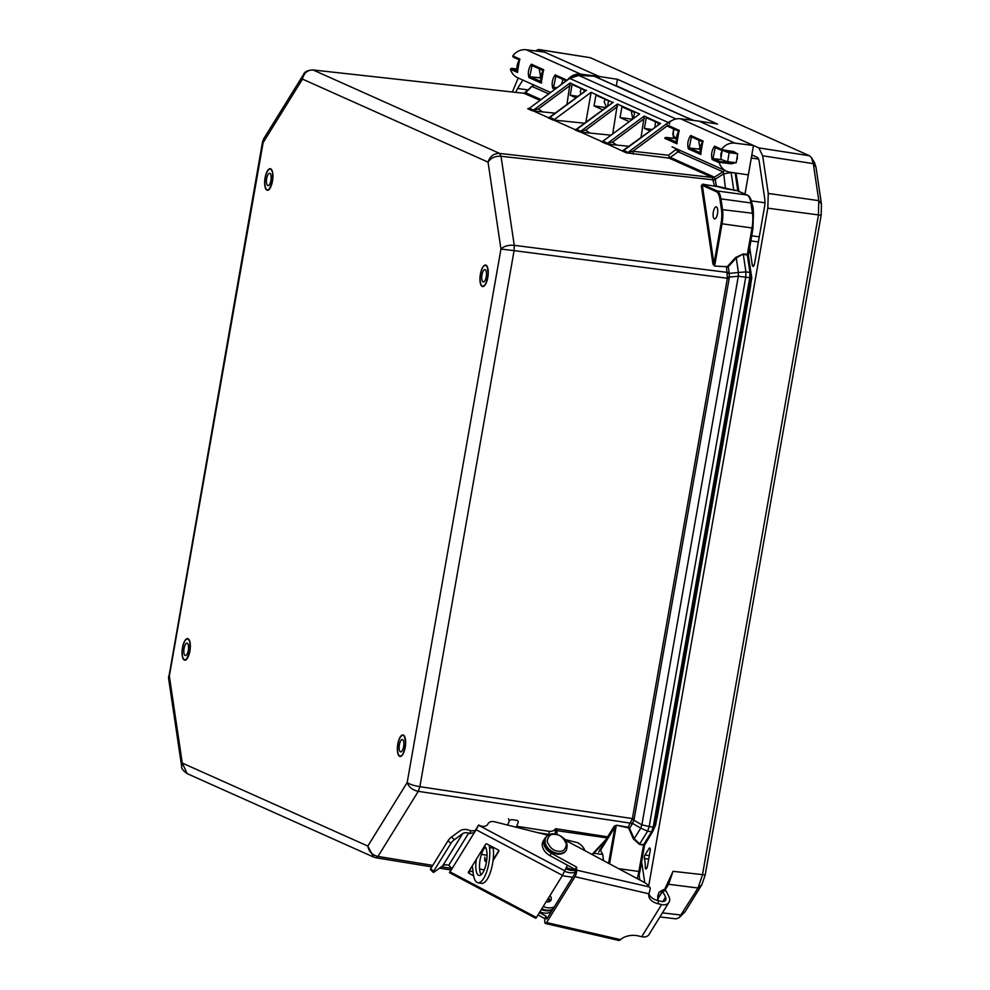 <?xml version="1.0" encoding="UTF-8"?>
<svg xmlns="http://www.w3.org/2000/svg" width="990" height="990" viewBox="0 0 990 990"><rect width="100%" height="100%" fill="white"/><g stroke="black" fill="none" stroke-linecap="round" stroke-linejoin="round"><path stroke-width="1.49" d="M721.166 156.952A5.396 5 -65.9 0 1 722.044 151.396L720.881 158.685A32.014 3.329 9.1 0 0 722.811 160.034A32.014 3.329 9.1 0 0 727.687 161.729L729.135 152.708A32.014 3.329 -170.9 0 1 724.247 151.012A32.014 3.329 -170.9 0 1 723.64 150.727M722.193 150.492L722.044 151.396M727.687 161.729L736.213 162.744L737.649 153.722L729.135 152.708M184.388 659.637A10.469 3.774 97.8 0 1 182.531 648.326A10.469 3.774 97.8 0 1 187.605 639.008A10.469 3.774 97.8 0 1 187.989 639.119A10.469 3.774 97.8 0 1 189.845 650.43A10.469 3.774 97.8 0 1 184.771 659.748A10.469 3.774 97.8 0 1 184.388 659.637M185.118 655.491A6.237 2.24 -82.2 0 0 185.34 655.553A6.237 2.24 -82.2 0 0 188.372 650.009A6.237 2.24 -82.2 0 0 187.258 643.265A6.237 2.24 -82.2 0 0 187.036 643.203A6.237 2.24 -82.2 0 0 184.016 648.747A6.237 2.24 -82.2 0 0 185.118 655.491M482.303 286.06A10.469 3.774 97.8 0 1 480.447 274.75A10.469 3.774 97.8 0 1 485.521 265.431A10.469 3.774 97.8 0 1 485.904 265.543A10.469 3.774 97.8 0 1 487.761 276.853A10.469 3.774 97.8 0 1 482.687 286.172A10.469 3.774 97.8 0 1 482.303 286.06M485.174 269.688A6.237 2.24 97.8 0 1 486.288 276.433A6.237 2.24 97.8 0 1 483.256 281.977A6.237 2.24 97.8 0 1 483.033 281.915A6.237 2.24 97.8 0 1 481.932 275.171A6.237 2.24 97.8 0 1 484.952 269.627A6.237 2.24 97.8 0 1 485.174 269.688M567.431 865.211L562.493 875.37L536.407 917.482L450.042 871.856L476.128 829.744L562.493 875.37M475.546 829.966L474.346 832.615L469.656 833.53L470.881 830.833L474.594 830.746A3.601 2.463 -155.7 0 0 475.546 829.966L478.64 824.979L476.128 829.744M468.629 833.172L448.718 865.31A7.19 5.21 31.8 0 0 446.997 864.901A7.19 5.21 31.8 0 0 442.765 865.767L462.689 833.63A7.19 5.21 -148.2 0 1 466.921 832.751A7.19 5.21 -148.2 0 1 468.629 833.172L469.656 833.53M547.928 898.883A5.396 3.911 -148.2 0 1 549.24 901.667M546.975 901.878A5.396 3.911 31.8 0 0 546.48 901.222M548.089 835.263L494.48 821.762A7.425 5.383 31.8 0 0 493.54 821.589A7.425 5.383 31.8 0 0 488.107 823.618A7.425 5.383 31.8 0 0 487.872 824.064L487.983 823.816A7.425 5.383 -148.2 0 1 487.748 824.274A7.425 5.383 -148.2 0 1 479.197 825.289L478.64 824.979M462.689 833.63L454.361 839.706A3.601 0.693 133.8 0 0 451.972 841.97A3.601 0.693 133.8 0 0 450.883 843.406L433.571 871.336A3.601 0.693 133.8 0 0 433.261 872.338A3.601 0.693 133.8 0 0 434.449 871.856L442.765 865.767M470.881 830.833L469.099 830.202A11.187 8.106 31.8 0 0 466.439 829.558A11.187 8.106 31.8 0 0 459.855 830.919L451.539 836.995A3.601 0.693 133.8 0 0 449.151 839.248A3.601 0.693 133.8 0 0 448.049 840.696L430.749 868.626A3.601 0.693 133.8 0 0 430.44 869.628L433.261 872.338M493.032 860.607L498.849 851.214A1.2 0.817 -155.7 0 0 498.23 849.952L487.167 844.111A1.2 0.817 -155.7 0 0 485.669 844.247L468.418 872.091A1.2 0.817 -155.7 0 0 469.05 873.353L473.604 875.766M448.718 865.31L452.009 868.577M450.042 871.856L449.448 872.648L535.8 918.274L536.407 917.482M449.448 872.648L452.046 867.896M469.631 870.136A1.2 0.817 -155.7 0 0 470.238 870.705L473.109 872.215M493.144 859.728L498.836 850.534M551.43 911.493A12.462 9.034 -148.2 0 1 539.896 911.84M574.522 869.084A12.462 9.034 -148.2 0 1 566.404 867.5M484.197 870.024L479.568 868.861M472.478 867.067L471.661 866.869M541.344 909.501A12.462 9.034 31.8 0 0 552.742 909.253M584.942 850.695A12.462 9.034 31.8 0 0 577.665 842.713L564.993 839.52M487.451 824.682L487.983 823.816M558.026 851.128C553.46 850.868 549.858 847.712 547.222 841.673C547.915 835.919 550.7 833.53 555.551 834.483C559.932 834.62 563.533 837.763 566.354 843.913C565.723 849.655 562.951 852.056 558.026 851.128M485.422 847.143A14.986 5.198 -81.1 0 0 480.237 858.986A14.986 5.198 -81.1 0 0 481.103 874.752M484.494 846.153A14.986 5.198 98.9 0 1 486.288 862.909A14.986 5.198 98.9 0 1 479.098 875.457A14.986 5.198 98.9 0 1 476.376 859.258M546.171 901.717A5.396 3.911 31.8 0 0 546.901 901.865A5.396 3.911 31.8 0 0 550.848 900.393A5.396 3.911 31.8 0 0 549.957 895.604M548.51 897.942A5.396 3.911 -148.2 0 1 549.834 901.383M517.337 827.516L517.188 826.341L548.93 831.303A4.789 2.859 173 0 0 554.759 829.657L555.118 829.249A4.789 1.658 98.9 0 1 556.034 828.754A4.789 1.658 98.9 0 1 556.9 829.929L555.365 832.788L555.118 829.249M556.034 828.754L606.474 836.637A4.789 1.658 98.9 0 1 607.377 837.973L598.628 852.093M557.048 834.236L556.949 830.226M556.974 830.672L607.377 837.973M555.365 832.788L555.105 834.36M549.462 834.508L537.917 832.701M493.119 847.254L493.23 848.133A22.374 7.759 98.9 0 1 490.557 871.769A22.374 7.759 98.9 0 1 481.647 883.34L477.947 882.758A22.374 7.759 -81.1 0 0 486.857 871.188A22.374 7.759 -81.1 0 0 489.53 847.551L489.233 845.2M481.388 854.395L487.006 855.273A2.401 1.423 -7 0 1 487.043 855.286M472.317 865.804L473.294 873.762A22.374 7.759 -81.1 0 0 477.947 882.758M493.305 858.058L494.097 858.182M592.503 854.729L602.91 843.542C604.63 841.748 605.063 841.599 604.209 843.084L603.467 842.96M604.618 842.045L604.209 843.084M606.895 838.481L592.02 854.469M565.847 868.713A12.783 9.269 31.8 0 0 575.153 870.247M508.526 818.779L509.256 821.168A2.401 1.832 -16.9 0 1 512.251 819.671L516.693 820.363A2.401 1.832 -16.9 0 1 518.141 822.566L516.174 827.232M509.256 821.168L507.61 825.078M486.894 858.516L484.989 860.335A2.401 0.928 -0 0 0 484.815 860.694A2.401 0.928 -0 0 0 486.313 861.548L486.523 861.585M541.802 908.771A12.783 9.269 31.8 0 0 552.853 909.191M564.721 871.212A12.783 9.269 31.8 0 0 575.103 872.178M554.301 906.852A12.783 9.269 -148.2 0 1 543.25 906.432M716.463 206.935A6.076 2.19 97.8 0 1 717.54 213.494A6.076 2.19 97.8 0 1 714.594 218.901A6.076 2.19 97.8 0 1 714.372 218.84A6.076 2.19 97.8 0 1 713.295 212.268A6.076 2.19 97.8 0 1 716.24 206.873A6.076 2.19 97.8 0 1 716.463 206.935M605.236 99.334L604.172 101.809L606.462 107.217M581.415 88.667L580.338 91.154L580.734 94.397M607.229 837.466L614.146 826.291L616.436 825.215L628.13 827.244L628.836 828.556L629.566 828.296L628.13 827.244L632.412 818.532L727.39 278.178L726.549 267.288L728.281 266.694L727.687 266.174L735.669 257.437L743.317 253.923L747.376 254.331L748.254 256.063M738.701 191.775L737.81 190.649L725.46 188.756L714.446 185.848L712.355 177.458L669.079 158.103L626.373 152.856L607.588 144.156L629.504 146.334M302.482 79.113L303.497 74.559L263.625 138.909L263.117 142.659L262.56 141.706L168.597 678.484L181.653 766.359L182.259 763.055L187.184 773.648L373.601 857.055L367.822 846.066C368.874 851.623 372.252 855.075 377.957 856.437L418.275 791.344C412.521 790.082 408.821 787.137 407.187 782.521C409.773 784.34 414.006 785.726 419.871 786.679L514.095 250.631L500.952 249.059C503.91 246.126 508.353 244.876 514.255 245.334L501.027 156.272C495.136 155.962 490.805 157.917 488.033 162.125C489.988 156.197 493.849 153.302 499.653 153.438L313.187 70.018C307.457 69.919 303.881 72.951 302.482 79.113L263.117 142.659L169.34 676.12L182.259 763.055L367.822 846.066L407.187 782.521L500.952 249.059L488.033 162.125L302.482 79.113M375.854 857.724L373.614 857.055L376.089 857.798L377.957 856.437L432.754 865.384M576.267 129.665L575.165 129.653L577.269 128.985M585.808 122.537L591.117 92.305L554.487 119.493A2.5 2.314 -65.9 0 1 552.828 119.951L584.843 123.255M549.438 117.662L548.336 117.649L550.44 116.981M701.316 185.774L702.331 185.402L713.963 263.761L712.961 264.132L701.316 185.774L702.541 184.165L714.582 186.157L702.541 184.165M539.971 100.337L523.97 93.283L526.049 92.874L540.998 99.569M303.497 74.559C304.425 71.837 307.556 70.302 312.902 69.944L523.97 93.283M601.932 141.62L580.759 132.153L611.028 135.184M605.929 143.711L601.301 141.644A2.5 2.314 114.1 0 0 602.96 141.174L607.588 143.253L605.929 143.711L607.588 144.156M623.304 150.765L660.169 123.688M624.542 150.121L623.947 150.567L628.031 152.398L626.373 152.856M633.414 154.118L632.944 151.272L628.031 152.398L668.299 122.513L569.683 78.396L530.009 107.836M670.725 157.608L714 176.963L712.355 177.458L499.653 153.438L501.027 156.272L715.411 180.081L716.29 186.021L733.751 190.068L731.152 172.606L723.752 173.757L722.787 171.765L678.101 151.779L669.624 157.88L668.559 155.257L632.944 151.272L667.941 125.309M548.336 117.649L533.486 111.004L555.415 113.182M714.718 266.087L726.549 266.694L714.718 266.087L712.961 264.132M721.438 209.509A19.181 6.905 -82.2 0 1 721.017 223.641L713.963 263.761L714.718 265.493L722.032 223.864A19.973 7.202 -82.2 0 0 722.477 209.138L720.943 198.854L719.916 199.213A19.181 6.905 -82.2 0 0 716.253 191.639L702.331 185.402L702.677 184.487L717.131 190.946L747.116 195.055L737.958 190.959L747.487 195.166A1.596 1.485 114.1 0 0 747.116 195.055A19.973 7.202 -82.2 0 1 750.927 202.95A1.596 0.941 -8.5 0 1 751.93 203.655L753.452 213.939A1.596 0.941 171.5 0 0 752.449 213.246L721.438 209.509L719.916 199.213M593.876 853.256L602.786 854.481L599.89 849.296M614.146 826.291L614.963 827.021L600.819 849.865M627.932 827.751L616.436 825.215M609.543 863.824L616.238 825.734L614.963 827.021L608.578 863.317M312.902 69.944L524.044 93.283L533.709 84.942M591.117 92.305L612.897 102.552M607.551 106.4L608.541 100.807L595.931 95.176L594.05 105.905L602.898 109.865M566.899 104.668L570.129 82.925L586.068 90.548M612.736 133.922L617.401 104.061L639.59 113.999L602.96 141.174M640.988 137.808L644.23 116.065L660.38 123.428M633.476 118.54L634.553 112.439L621.943 106.809L620.062 117.538L629.269 121.659M589.78 133.007L585.672 130.136L579.113 131.707L580.759 132.153M658.016 125.186L658.375 123.107L646.272 117.686L644.379 128.415L650.17 131.002M616.609 145.01L612.501 142.139L607.588 143.253L644.23 116.065M673.522 128.873L673.311 138.291L676.306 138.637L665.886 137.4L664.748 137.981M676.665 148.896L668.559 155.257M712.59 177.656L714 176.963M713.468 179.697L715.213 179.289L714.347 177.235L724.977 170.503M583.84 92.095L584.211 89.929L572.109 84.509L570.215 95.238L576.069 97.862M542.52 111.858L538.412 108.987L531.84 110.571L533.486 111.004M727.402 273.413L729.222 273.401L729.16 272.646L514.255 245.334L514.095 250.631L729.16 278.499L634.182 818.854L419.871 786.679L418.275 791.344L630.642 823.173L632.264 823.952L629.566 828.296L634.169 838.753L633.439 839.013L628.836 828.556M727.452 277.126L729.271 277.101L729.222 273.401L738.416 272.498L738.305 276.222L729.271 277.101L729.16 278.499M632.115 819.534L633.81 820.19L634.182 818.854M630.853 822.74L632.548 823.383L633.81 820.19L641.866 824.868L640.753 828.135L632.548 823.383L632.264 823.952M602.786 854.481L603.442 860.57M602.526 860.075L603.64 860.236M575.042 872.561L574.25 872.45M644.997 843.505L643.537 845.101L639.528 844.408L633.439 839.013M534.068 85.103L530.529 87.318M605.991 107.564L594.05 105.905M632.499 119.258L620.062 117.538M631.249 110.967L632.808 119.035M652.187 129.504L644.379 128.415M655.566 121.844L654.873 127.512M578.123 96.339L570.215 95.238M735.669 257.437L736.263 257.969L743.317 253.923M747.376 254.331L748.304 254.294L747.376 254.331L752.016 227.972L721.017 223.641M729.16 272.646L728.281 266.694L736.263 257.969L738.416 272.498L745.903 271.904L743.317 254.517L747.326 254.925L749.925 272.423L745.903 271.904L745.742 277.2L738.305 276.222L641.866 824.868L649.192 826.526L745.742 277.2L749.764 277.72L749.925 272.423L750.853 273.562L749.962 272.423M715.411 180.081L715.213 179.289L723.752 173.757L725.46 188.756M639.528 844.408L643.673 844.581L651.606 831.786L647.596 831.192L640.753 828.135L634.169 838.753L639.726 843.901L647.596 831.192L649.192 826.526L653.202 827.133L749.764 277.72L750.729 277.683L749.801 277.732M644.465 845.064L643.537 845.101L644.465 845.064M733.887 190.389L737.773 190.637L735.149 172.941M652.93 830.709L651.606 831.786L653.202 827.133L654.167 827.096L653.227 827.133M733.256 151.482L732.86 152.151L733.256 151.482L732.86 152.151L721.76 150.43L721.45 149.651L721.76 150.43L721.45 149.651L733.64 151.532L737.265 153.673M734.11 162.496A5.47 5.074 -65.9 0 1 730.979 162.855L731.474 163.82L735.743 162.694M736.288 162.249L737.587 154.143M750.668 201.477A17.375 6.262 97.8 0 1 753.341 213.667M658.053 900.628L657.719 896.111L659.055 892.238L663.288 889.688L664.451 889.849L663.684 891.087M644.453 856.585A2.401 0.866 97.8 0 1 644.985 855.026L649.081 848.418A2.401 0.866 97.8 0 1 649.7 847.96A2.401 0.866 97.8 0 1 650.183 850.707L647.435 866.361A2.401 0.866 97.8 0 1 646.903 867.921L646.495 868.577A2.401 0.866 97.8 0 1 645.888 869.034A2.401 0.866 97.8 0 1 645.294 867.401A23.97 8.638 -82.2 0 0 644.441 858.565A2.401 0.866 97.8 0 1 644.453 856.585M679.165 917.643L685.08 911.765L701.848 884.713L705.202 874.925L821.143 215.263L821.477 204.126L815.97 167.112L814.498 162.496L811.367 157.546L813.31 163.647L818.817 200.661L818.384 215.399L702.43 875.061L698 888.005L679.165 917.643L676.195 918.856L659.909 916.95M535.355 50.923L538.659 49.5L590.263 57.68L809.511 155.764L811.367 157.546M512.375 91.996L518.203 78M538.659 49.5L599.197 76.478L617.475 79.299L717.527 124.059L699.002 121.126L758.86 147.906L762.659 155.789L768.265 193.446L767.819 208.185L648.66 886.149M664.451 889.849L673.039 871.324L668.609 884.28L664.451 890.975M731.09 163.758L719.21 162.348L719.804 161.531L730.979 162.855L728.751 161.865M721.128 157.138L722.081 151.198M700.153 149.156L698.643 140.11M561.342 84.472L563.075 79.46M540.738 77.839L539.241 68.805M699.002 121.126L680.514 118.775L734.988 143.142L753.477 145.505L748.316 174.871L729.89 172.173A14.813 13.736 114.1 0 1 726.512 171.196L672.037 146.817M641.532 862.364A17.498 6.311 97.8 0 1 642.188 865.297L644.762 882.647M515.951 92.392A10.383 3.737 97.8 0 1 517.609 88.481L522.819 80.066M744.987 194.04L751.311 158.054A3.193 1.151 97.8 0 1 752.833 155.368A3.193 1.151 97.8 0 1 752.957 155.405L757.202 157.299A10.383 3.737 97.8 0 1 759.182 161.407L764.787 199.064A10.383 3.737 97.8 0 1 764.552 206.724L754.541 263.724A3.193 1.151 97.8 0 1 753.019 266.397A3.193 1.151 97.8 0 1 752.289 265.11L749.64 247.327M750.766 283.672A9.987 3.601 97.8 0 1 750.37 287.397L657.484 815.859A9.987 3.601 97.8 0 1 656.618 819.361M544.723 52.111L526.235 49.76L580.697 74.126L599.197 76.478L598.888 78.235M617.475 79.299L616.349 85.722L647.225 99.866M650.269 101.228L682.333 115.57M685.377 116.931L694.101 120.508M664.364 889.849L663.597 891.099M722.081 159.687L712.961 158.586L715.263 147.522L714.557 146.174L721.586 149.317A0.804 0.743 114.1 0 0 721.45 149.651M700.14 149.243L689.151 148.005L691.441 136.868L690.723 135.506L703.11 141.05C700.289 145.233 699.497 149.7 700.759 154.44L700.994 153.302L700.759 154.44L688.372 148.896C687.085 144.144 687.877 139.689 690.723 135.506M557.011 87.689L553.571 87.355L555.86 76.205L555.143 74.856L567.097 80.202M540.738 77.938L529.737 76.688L532.026 65.55L531.321 64.202L543.696 69.733C540.874 73.928 540.095 78.383 541.344 83.123L541.592 81.984L541.344 83.123L528.957 77.591C527.682 72.839 528.474 68.372 531.321 64.202M734.988 143.142A14.813 13.736 114.1 0 0 721.586 149.317M719.21 162.348A0.804 0.743 114.1 0 0 719.235 162.707A14.813 13.736 114.1 0 0 726.512 171.196M638.723 872.425L639.849 880.011M526.235 49.76A14.813 13.736 114.1 0 0 512.832 55.923A0.804 0.743 114.1 0 0 512.684 56.269L513.55 57.284L512.684 56.269M517.102 70.847L511.595 68.384L510.456 68.954A0.804 0.743 114.1 0 0 510.481 69.312A14.813 13.736 114.1 0 0 517.758 77.802L550.564 92.478M580.697 74.126A14.813 13.736 114.1 0 0 567.703 79.757M512.832 55.923L519.874 59.078C517.052 63.261 516.26 67.728 517.523 72.468L517.758 71.33L517.523 72.468L510.481 69.312M554.957 89.211L552.791 88.246C551.517 83.494 552.296 79.039 555.143 74.856M680.514 118.775A14.813 13.736 114.1 0 0 668.819 122.946M667.124 124.95L679.276 130.383C676.455 134.578 675.675 139.046 676.925 143.773L677.16 142.647L676.925 143.773L664.76 138.34M719.235 162.707L712.194 159.563C710.919 154.811 711.711 150.344 714.557 146.174M679.276 130.383L679.14 131.373L679.276 130.383M712.194 159.563L712.973 158.66M688.372 148.896L689.151 148.005M703.11 141.05L702.974 142.028L703.11 141.05M511.483 68.36L516.891 69.003L510.456 68.954M519.874 59.078L519.738 60.056L519.874 59.078M552.791 88.246L553.571 87.355M528.957 77.591L529.737 76.688M543.696 69.733L543.572 70.723L543.696 69.733M266.978 189.733A10.469 3.774 97.8 0 1 265.134 178.423A10.469 3.774 97.8 0 1 270.208 169.104A10.469 3.774 97.8 0 1 270.592 169.216A10.469 3.774 97.8 0 1 272.448 180.526A10.469 3.774 97.8 0 1 267.362 189.845A10.469 3.774 97.8 0 1 266.978 189.733M269.862 173.361A6.237 2.24 97.8 0 1 270.963 180.106A6.237 2.24 97.8 0 1 267.944 185.65A6.237 2.24 97.8 0 1 267.708 185.588A6.237 2.24 97.8 0 1 266.607 178.844A6.237 2.24 97.8 0 1 269.627 173.299A6.237 2.24 97.8 0 1 269.862 173.361M399.7 755.964A10.469 3.774 97.8 0 1 397.856 744.653A10.469 3.774 97.8 0 1 402.93 735.335A10.469 3.774 97.8 0 1 403.314 735.446A10.469 3.774 97.8 0 1 405.17 746.757A10.469 3.774 97.8 0 1 400.084 756.075A10.469 3.774 97.8 0 1 399.7 755.964M402.584 739.592A6.237 2.24 97.8 0 1 403.685 746.336A6.237 2.24 97.8 0 1 400.665 751.88A6.237 2.24 97.8 0 1 400.43 751.818A6.237 2.24 97.8 0 1 399.329 745.074A6.237 2.24 97.8 0 1 402.348 739.53A6.237 2.24 97.8 0 1 402.584 739.592M654.699 824.682L655.64 824.918L652.806 831.352L644.564 845.138L639.936 871.497L638.896 871.472L643.537 845.101M748.341 254.913L751.769 277.967L750.804 277.893M737.154 180.18L738.862 191.305M546.604 836.612A12.462 9.034 31.8 0 0 544.735 838.58L543.287 840.918A12.462 9.034 31.8 0 0 549.933 855.632L575.14 869.43L575.178 871.237A2.401 0.705 103 0 1 574.336 874.516L547.086 918.497A2.401 0.705 103 0 1 546.517 918.968A2.401 0.705 103 0 1 546.183 918.027L546.146 916.22L544.698 918.559L544.76 921.616A4.789 1.398 -77 0 0 545.416 923.484A4.789 1.398 -77 0 0 546.567 922.556L574.98 876.707L648.933 893.797L649.762 890.839A4.789 1.398 -77 0 0 649.811 890.654A4.789 1.398 -77 0 0 650.257 887.832L649.143 886.904A9.591 6.955 31.8 0 0 644.341 882.412L565.599 840.362M574.98 876.707A4.789 1.398 -77 0 0 576.18 873.638A4.789 1.398 -77 0 0 576.65 870.148L576.588 867.091L575.14 869.43M641.718 936.713A8.786 6.373 31.8 0 0 649.056 934.473L668.968 902.323A8.786 6.373 -148.2 0 0 668.906 896.594L665.998 890.74L662.632 891.248L665.54 897.101A4.789 3.477 -148.2 0 1 665.577 900.219A4.789 3.477 -148.2 0 1 661.567 901.445L658.226 900.665A14.937 9.318 178.9 0 1 648.945 893.772A14.937 9.318 178.9 0 0 648.759 895.331A14.937 9.318 178.9 0 0 658.288 903.796L661.629 904.563L641.718 936.713L638.364 935.934A14.937 9.318 178.9 0 0 620.532 939.646L546.567 922.556M620.532 939.646L619.047 940.5L545.416 923.484M668.968 902.323A8.786 6.373 -148.2 0 1 661.629 904.563M544.698 918.559L538.003 914.896M544.735 838.58A12.462 9.034 31.8 0 0 551.38 853.293L576.588 867.091M546.146 916.22L539.451 912.557M662.632 891.248L657.682 899.242M450.883 843.406L448.049 840.696M564.869 870.878L478.517 825.252M470.238 870.705L469.05 873.353M451.539 836.995L454.361 839.706M433.571 871.336L430.749 868.626M566.243 850.286A11.979 8.687 -148.2 0 1 566.107 850.521A11.979 8.687 -148.2 0 1 557.345 853.801A11.979 8.687 -148.2 0 1 546.95 847.576A11.979 8.687 -148.2 0 1 545.725 837.899A11.979 8.687 -148.2 0 1 545.874 837.664M557.642 853.343A11.979 8.687 -148.2 0 1 547.235 847.106A11.979 8.687 -148.2 0 1 546.022 837.429C547.619 834.719 550.663 833.518 555.18 833.84C564.993 836.773 568.73 842.181 566.391 850.051A11.979 8.687 -148.2 0 1 557.642 853.343M549.326 834.496L548.93 831.303M493.23 848.133L489.53 847.551M556.9 829.929L555.489 832.206M572.616 877.301L562.295 875.692M265.085 177.816A10.865 3.911 97.8 0 1 270.654 168.82A10.865 3.911 97.8 0 1 272.485 181.133A10.865 3.911 97.8 0 1 266.916 190.129A10.865 3.911 97.8 0 1 265.085 177.816M399.638 756.36A10.865 3.911 97.8 0 1 397.807 744.047A10.865 3.911 97.8 0 1 403.375 735.05A10.865 3.911 97.8 0 1 405.207 747.363A10.865 3.911 97.8 0 1 399.638 756.36M482.229 286.457A10.865 3.911 97.8 0 1 480.397 274.143A10.865 3.911 97.8 0 1 485.979 265.147A10.865 3.911 97.8 0 1 487.81 277.46A10.865 3.911 97.8 0 1 482.229 286.457M182.482 647.72A10.865 3.911 97.8 0 1 188.063 638.723A10.865 3.911 97.8 0 1 189.894 651.036A10.865 3.911 97.8 0 1 184.313 660.033A10.865 3.911 97.8 0 1 182.482 647.72M731.103 172.347L735.199 173.064L736.09 174.203M676.034 118.973L578.853 75.5L594.012 76.156A1.596 1.485 -65.9 0 1 594.52 76.279L693.087 120.372A1.596 1.485 114.1 0 0 692.629 120.273L692.134 120.26M575.165 129.653L553.719 120.05M552.828 119.951L548.2 117.884M531.84 110.571L527.757 108.739L529.056 108.504M579.113 131.707L575.017 129.888M441.379 866.782L451.7 868.465M613.317 102.242L576.675 129.418L580.771 131.249L617.401 104.061M622.289 151.025L660.577 123.379M524.391 93.369L526.049 92.874M527.757 108.739L529.415 108.281L533.499 110.1L570.129 82.925M586.488 90.239L549.858 117.414L554.487 119.493M585.672 130.136L617.562 106.475M612.501 142.139L644.391 118.478M672.123 120.458A15.184 14.083 -65.9 0 0 668.299 122.513L669.661 124.035M548.67 93.877L532.001 86.415L525.504 92.763M692.703 120.334L594.012 76.156L578.853 75.5A15.184 14.083 114.1 0 0 569.683 78.396L569.522 78.519M538.412 108.987L570.302 85.326M726.549 266.694L727.687 266.174M714.582 186.157L715.832 186.405M618.651 868.7L638.896 871.472A19.973 7.202 -82.2 0 1 637.127 878.563M674.809 137.746L676.318 138.427A5.47 5.074 -65.9 0 1 675.551 138.167L672.841 134.64L673.262 131.138L674.524 129.319M675.898 149.453L678.101 151.779A9.987 9.269 114.1 0 1 680.229 150.48M528.994 108.529L569.547 78.383L578.692 75.5M594.52 76.279A1.596 1.596 0 0 0 593.926 76.143L593.851 76.156M716.253 191.639A0.804 0.743 -65.9 0 1 717.131 190.946A19.973 7.202 -82.2 0 1 720.943 198.854L750.927 202.95L752.449 213.246A19.973 7.202 -82.2 0 1 752.016 227.972L753.043 228.009L748.366 255.618L750.965 273.129L750.828 277.757L654.266 827.17M752.945 227.935L753.452 213.939A1.596 0.941 171.5 0 1 753.353 214.372M639.837 871.423L639.132 875.197M721.71 150.43L733.256 152.2A5.47 5.074 -65.9 0 1 735.916 153.512M737.29 155.999A5.47 5.074 -65.9 0 1 736.61 160.219M751.67 235.793L759.268 236.833M701.848 884.713L698 888.005L668.609 884.28L664.265 890.035M649.329 855.62L644.985 855.026M762.659 155.789L813.31 163.647L815.97 167.112M768.265 193.446L818.817 200.661L821.477 204.126M767.819 208.185L821.143 215.263M673.039 871.324L705.202 874.925M662.446 912.867L681.231 915.057L685.08 911.765M539.34 49.698L590.263 57.68M758.86 147.906L809.511 155.764M663.288 889.688L657.62 898.809M676.504 142.164L665.886 137.4M719.804 161.531L713.32 158.623M700.338 152.819L689.486 147.968M556.157 88.32L553.905 87.318M540.936 81.502L530.083 76.651M642.188 865.297L641.05 865.136M650.158 848.566L649.081 848.418M648.698 859.147L644.441 858.565M645.294 867.401L647.052 867.636M527.769 89.867L517.609 88.481M752.289 265.11L754.058 265.345M751.311 158.054L758.575 159.044M758.365 241.931L750.779 240.892M751.769 277.967L655.64 824.918M658.226 900.665L658.288 903.796M649.143 886.904L576.65 870.148M662.755 901.581L665.54 897.101M546.183 918.027L547.235 918.274M549.933 855.632L551.38 853.293M700.153 149.082L699.027 148.587M539.624 77.269L540.75 77.777M566.391 850.051L566.107 850.521C564.572 853.207 561.516 854.395 556.937 854.11C551.183 851.536 542.817 851.128 545.725 837.899L546.022 837.429M484.815 857.13L484.815 860.694M270.889 169.599C272.374 169.352 272.894 173.176 272.436 181.096C269.664 188.768 268.24 191.59 268.154 189.548M188.298 639.503C189.783 639.255 190.303 643.079 189.845 650.999C187.073 658.672 185.637 661.493 185.563 659.451M736.065 173.077L738.8 191.28M403.796 735.879C404.229 734.506 404.823 737.005 405.578 743.403C404.341 751.571 402.769 755.692 400.876 755.778M486.387 265.976C486.82 264.602 487.414 267.102 488.181 273.5C486.932 281.667 485.36 285.801 483.479 285.875M263.625 138.909L262.56 141.706M181.653 766.359C181.22 768.29 183.063 770.727 187.184 773.648M168.634 676.108L168.597 678.484M450.759 869.987L439.523 868.143M431.826 866.894L376.089 857.798M613.119 102.279L575.784 129.678L577.306 129.727M550.477 117.723L548.967 117.674L586.29 90.276M747.487 195.166C749.678 196.218 751.163 199.052 751.93 203.655M733.256 152.2L734.518 152.559M751.361 200.921L764.973 202.777M676.813 143.513L679.041 130.618M667.594 126.225L678.682 131.187M715.089 147.473L721.648 150.406M700.648 154.168L702.875 141.285M691.255 136.806L702.516 141.842M517.411 72.196L519.639 59.313M513.303 57.197L519.28 59.87M555.687 76.156L566.206 80.871M541.233 82.863L543.473 69.968M531.853 65.501L543.102 70.538"/></g></svg>
